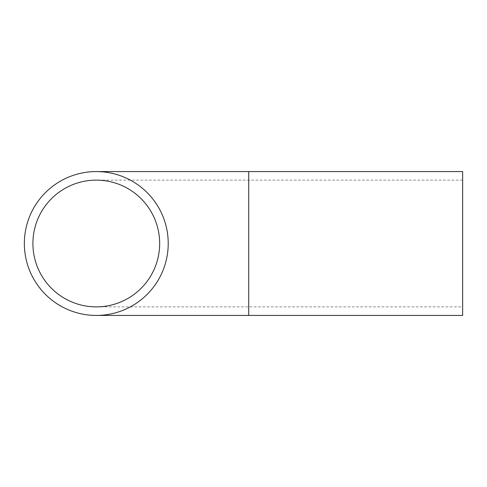 <?xml version="1.0" encoding="UTF-8"?>
<svg xmlns="http://www.w3.org/2000/svg" width="487" height="487" viewBox="0 0 487 487"><rect width="100%" height="100%" fill="white"/><g stroke="black" fill="none" stroke-linecap="round" stroke-linejoin="round"><path stroke-width="0.37" stroke-dasharray="2.44 1.83" d="M32.909 243.5A63.377 63.377 0 0 1 96.286 180.123A63.377 63.377 0 0 1 159.663 243.5A63.377 63.377 0 0 1 96.286 306.877A63.377 63.377 0 0 1 32.909 243.5M168.222 243.5A71.936 71.936 0 0 1 96.286 315.436A71.936 71.936 0 0 1 24.35 243.5A71.936 71.936 0 0 1 96.286 171.564A71.936 71.936 0 0 1 168.222 243.5M462.65 315.436L462.65 171.564M462.65 243.5L462.65 306.877L462.65 243.5M248.717 315.436L248.717 171.564M248.717 243.5L248.717 306.877L248.717 243.5M462.65 180.123L96.286 180.123M96.286 306.877L462.65 306.877"/><path stroke-width="0.73" d="M32.909 243.5A63.377 63.377 0 0 1 96.286 180.123A63.377 63.377 0 0 1 159.663 243.5A63.377 63.377 0 0 1 96.286 306.877A63.377 63.377 0 0 1 32.909 243.5M248.717 315.436L248.717 171.564L462.65 171.564L462.65 315.436L96.286 315.436M168.222 243.5A71.936 71.936 0 0 1 96.286 315.436A71.936 71.936 0 0 1 24.35 243.5A71.936 71.936 0 0 1 96.286 171.564A71.936 71.936 0 0 1 168.222 243.5M248.717 171.564L96.286 171.564"/></g></svg>
